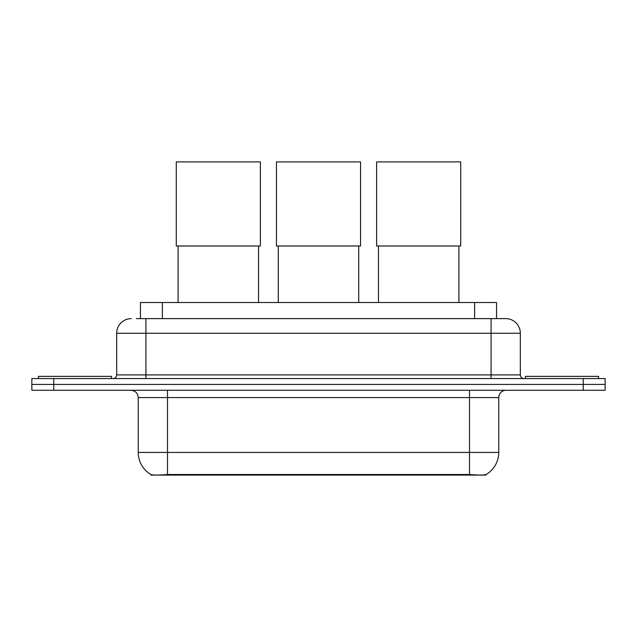 <?xml version="1.0" encoding="UTF-8"?>
<svg xmlns="http://www.w3.org/2000/svg" width="637" height="637" viewBox="0 0 637 637"><rect width="100%" height="100%" fill="white"/><g stroke="black" fill="none" stroke-linecap="round" stroke-linejoin="round"><path stroke-width="0.96" d="M140.451 318.611L140.451 302.519L496.549 302.519L496.549 318.611M485.959 474.581L485.959 475.098L151.041 475.098L151.041 474.581M138.245 452.429L167.499 452.429L167.499 397.584L138.245 397.584L138.245 452.429A25.591 25.591 0 0 0 150.897 474.509C152.792 475.242 158.326 475.242 167.499 474.509L469.501 474.509C478.666 475.242 484.2 475.242 486.103 474.509A25.591 25.591 0 0 0 498.755 452.429L498.755 397.584A7.31 7.31 0 0 1 506.065 390.274M53.787 378.569L605.15 378.569L605.15 384.422L31.85 384.422L31.85 390.274L53.787 390.274L53.787 384.422L31.85 384.422L31.85 378.569L53.787 378.569L53.787 384.422L605.15 384.422L605.15 390.274L53.787 390.274M136.756 318.611L500.578 318.611M136.422 318.611L145.929 318.611L145.929 333.239L116.675 333.239L116.675 374.914A3.655 3.655 0 0 1 113.02 378.569M131.302 318.611A14.627 14.627 0 0 0 116.675 333.239M505.698 318.611A14.627 14.627 0 0 1 520.325 333.239L491.071 333.239L491.071 318.611L505.475 318.611M520.325 333.239L520.325 374.914C520.54 377.136 521.759 378.354 523.98 378.569M605.15 378.569L605.15 384.422M111.555 378.569L111.555 376.379L38.435 376.379L38.435 378.569M598.565 378.569L598.565 376.379L525.445 376.379L525.445 378.569M178.097 245.993L178.097 302.519M258.534 245.993L258.534 302.519M176.274 161.902L260.366 161.902L260.366 245.993L176.274 245.993L176.274 161.902M278.281 245.993L278.281 302.519M358.719 245.993L358.719 302.519M276.45 161.902L360.55 161.902L360.55 245.993L276.45 245.993L276.45 161.902M378.466 245.993L378.466 302.519M458.903 245.993L458.903 302.519M376.634 161.902L460.726 161.902L460.726 245.993L376.634 245.993L376.634 161.902M466.212 475.098L466.212 474.382M170.788 475.098L170.788 474.382M162.387 318.611L162.387 302.519M474.613 318.611L474.613 302.519M469.501 390.274L469.501 397.584L167.499 397.584L167.499 390.274M498.755 397.584L469.501 397.584L469.501 452.429L498.755 452.429M469.501 474.509L469.501 452.429L167.499 452.429L167.499 474.509M583.213 390.274L583.213 378.569M145.929 378.569L145.929 374.914L520.325 374.914M116.675 374.914L145.929 374.914L145.929 333.239L491.071 333.239L491.071 378.569M138.245 397.584C137.815 393.14 135.378 390.704 130.935 390.274"/></g></svg>
